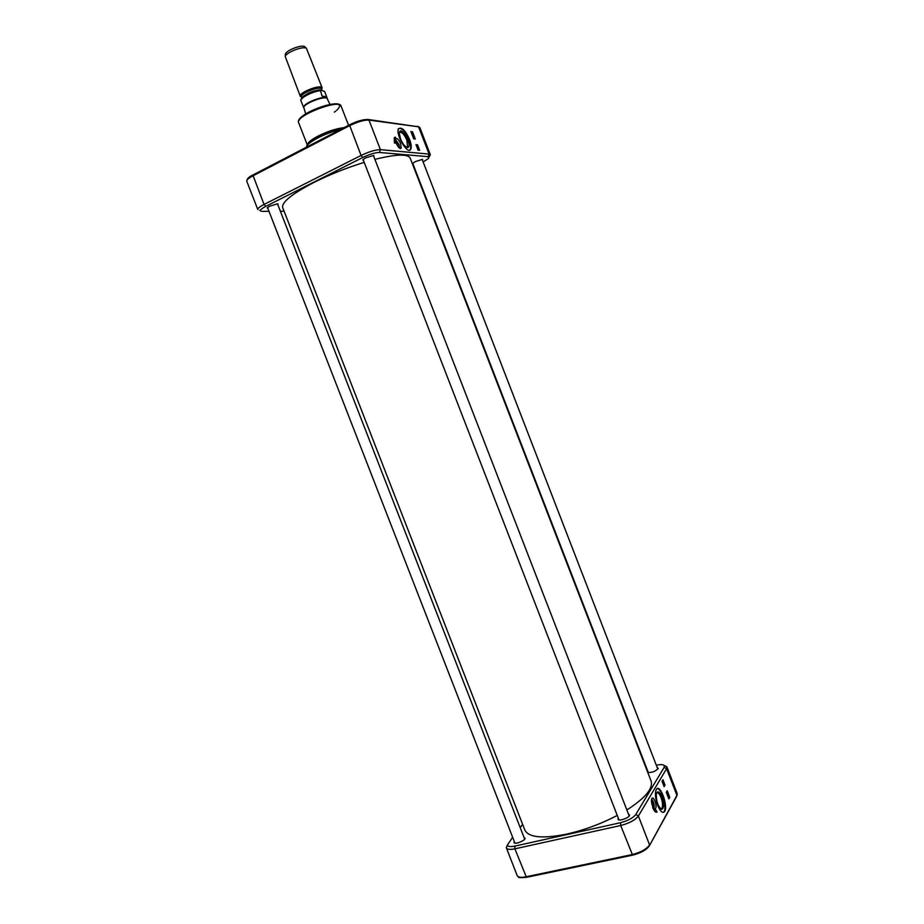 <?xml version="1.0" encoding="UTF-8"?>
<svg xmlns="http://www.w3.org/2000/svg" width="924" height="924" viewBox="0 0 924 924"><rect width="100%" height="100%" fill="white"/><g stroke="black" fill="none" stroke-linecap="round" stroke-linejoin="round"><path stroke-width="1.39" d="M364.206 162.381C346.592 167.822 329.856 174.497 314.01 182.409C291.949 193.878 281.52 202.275 282.686 207.611L524.82 830.018C528.655 837.583 542.746 838.923 567.082 834.037C584.291 830.099 601.004 823.908 617.255 815.442M626.853 809.955C645.241 798.105 653.326 788.472 651.085 781.034L410.21 158.143C407.854 153.754 396.084 154.158 374.89 159.367M301.755 97.193L300.3 96.339C298.244 92.735 321.252 83.807 322.164 87.861L321.668 89.466M326.692 96.835L322.06 96.084L320.305 89.963L324.601 91.453L326.692 96.835L322.06 96.084M303.58 107.403L303.788 106.549C305.324 102.61 322.684 95.877 326.484 97.748L327.212 98.244M305.717 113.883L303.696 107.172C305.267 103.141 323.077 96.235 326.969 98.14L329.995 104.458M300.3 96.339L285.239 56.491C286.14 52.402 303.003 45.865 306.422 48.279L322.164 87.861M285.343 54.897L285.401 54.1C286.221 50.358 301.559 44.41 304.689 46.616L305.267 47.17M409.632 139.57C411.307 144.109 411.665 147.366 410.706 149.307C407.727 155.382 395.033 133.83 398.648 128.725C401.709 126.75 405.37 130.365 409.632 139.57M409.69 150.115L410.152 149.584C411.122 147.632 410.764 144.387 409.078 139.847C404.827 130.642 401.166 127.038 398.094 129.013M395.484 140.621L398.706 145.357L395.484 140.575L397.031 141.926M398.729 145.461L398.856 147.54C398.914 144.629 397.782 142.284 395.472 140.529M400.669 143.647L401.155 148.048C399.78 150.808 394.04 141.118 395.691 138.796C397.077 137.872 398.741 139.501 400.669 143.647M399.688 148.198L399.006 144.49L395.472 139.478M373.908 155.532L373.723 156.341M363.432 160.383L362.751 159.921M373.827 156.63L373.435 155.486L365.696 157.865L363.074 159.552L363.548 160.672M278.008 203.858L277.801 204.597M267.821 208.327L267.175 207.912M277.905 204.862L277.593 203.811L269.646 206.214L267.44 207.611L267.925 208.605M422.638 159.459L422.43 160.141M412.947 163.929L412.358 163.733M412.347 163.675L415.246 161.631L422.303 159.425L422.522 160.395M429.186 157.045L430.33 154.655L429.117 154.089L380.411 149.653C375.618 149.676 369.173 151.605 361.076 155.451L264.045 204.458C259.656 206.733 257.588 208.443 257.819 209.586L246.777 181.254C246.5 179.984 248.544 178.182 252.91 175.86L349.538 125.699C357.611 121.783 364.091 119.912 368.965 120.074L367.914 119.462M413.721 138.866L410.891 131.555L412.497 131.751L415.315 139.05L413.721 138.866M418.075 150.138L415.962 144.652L417.544 144.825L419.658 150.289L418.075 150.138M395.484 137.202L395.599 143.128L394.456 143.001L394.225 137.792L395.484 137.202M268.976 211.307L262 211.342C259.043 210.961 260.314 209.298 265.812 206.341L362.762 157.484C369.739 154.181 375.306 152.506 379.452 152.472L428.193 156.676L428.574 158.478L423.123 161.943M284.084 211.203L280.376 211.226M395.253 143.093L395.206 137.341L394.594 137.387M417.544 144.825L416.031 144.825M419.323 150.266L417.278 144.964M412.497 131.751L410.961 131.728M414.98 139.004L412.219 131.889M417.764 148.706L417.798 147.909L418.711 148.972L417.706 147.898M418.318 147.932L417.071 147.424L418.318 147.932L417.29 147.32L417.325 145.911L417.244 147.147M417.186 147.147L416.724 145.969M413.617 136.694L413.109 136.071M414.033 138.45L413.34 137.341L414.426 137.792L414.252 138.346L413.317 137.41M413.005 134.165L411.55 132.282M412.855 135.458L412.069 134.35L413.34 134.973L412.508 134.558L412.762 135.447L412.289 134.234M413.063 135.123L412.878 134.35M413.49 137.029L413.016 135.805L413.883 136.382L413.49 137.029L412.993 135.84M412.67 133.761L411.861 132.779L412.67 133.772M412.693 133.668L411.931 132.606L412.693 133.668M414.16 138.115L413.883 137.387M399.353 132.94L399.445 132.744C401.501 131.416 403.95 133.83 406.814 139.998L407.53 146.523L406.167 147.055M400.508 138.889C402.818 144.202 405.186 147.078 407.599 147.517C413.571 146.673 399.919 123.319 399.318 133.391L400.508 138.889M395.761 141.95L398.348 145.715L397.944 146.477M396.026 142.793L397.493 143.601L397.551 145.9M398.048 145.368L397.412 145.692M397.493 143.601L396.546 144.075M396.615 142.1L395.645 141.499M398.232 146.835L398.348 145.68M656.479 793.219L656.537 793.139C657.876 792.111 659.378 793.566 661.041 797.493C662.751 802.517 662.993 806.144 661.769 808.373L660.394 808.615M661.942 797.008C659.378 791.394 657.495 790.39 656.294 794.005C656.179 801.258 657.934 806.375 661.561 809.355C664.113 808.558 664.24 804.446 661.942 797.008M663.189 812.427L663.767 811.988C667.521 808.454 661.676 787.999 657.137 788.657M657.669 805.347C655.116 797.805 654.746 792.388 656.548 789.119C660.521 783.806 668.699 807.599 664.368 811.85C662.393 813.386 660.163 811.214 657.669 805.347M507.299 845.287L506.398 847.909C507.23 849.503 510.071 849.814 514.899 848.833L620.709 825.513C629.313 823.261 635.204 820.096 638.38 815.996L666.597 768.699L666.747 766.643L664.379 765.603M667.209 790.736L669.738 797.285L668.849 798.879L666.308 792.307L667.209 790.736M662.947 779.717L665.026 785.077L664.113 786.636L662.034 781.265L662.947 779.717M652.633 807.391C653.903 809.851 655.012 810.671 655.924 809.851L657.068 812.046C655.694 812.774 654.215 811.214 652.633 807.391M652.448 805.647C651.293 802.263 651.143 799.826 651.963 798.324C653.776 795.911 657.472 806.629 655.497 808.569C654.585 809.274 653.568 808.304 652.448 805.647M654.007 808.338C654.458 804.931 653.661 801.801 651.639 798.971M653.36 807.507L652.887 802.205L651.455 799.976M653.591 805.716L653.337 807.472L653.441 804.342L651.455 800.057M653.499 806.999L653.453 804.354L651.455 800.011L652.517 801.478M656.317 765.234C660.579 764.321 663.236 764.425 664.31 765.58L664.171 767.347L635.77 814.506C633.021 818.029 627.939 820.766 620.512 822.707L514.864 846.095C510.314 847.008 507.842 846.638 507.438 844.986L512.647 837.271M520.189 827.558L522.638 824.393M618.283 818.11L618.052 819.426C619.219 821.563 630.145 817.405 629.567 815.049L628.516 814.24M514.298 841.498L514.056 842.734C515.13 844.709 525.606 840.413 525.051 838.23L524.058 837.502M647.782 772.487C652.436 772.649 655.913 771.263 658.211 768.318L657.253 767.648M628.643 814.575L629.383 815.765M618.676 819.819L618.422 818.445M524.174 837.814L524.89 838.876M514.61 843.081L514.414 841.81M657.368 767.948L658.05 768.895M647.678 772.198L647.886 771.436M657.068 812.046L655.901 809.886M655.266 810.186L653.499 809.343M664.01 786.37L664.726 785.146L662.762 780.052M668.745 798.613L669.45 797.354L667.024 791.071M663.802 784.961L663.282 783.829L664.252 784.187L663.802 784.961L663.571 783.691M663.189 783.425L663.79 782.963M663.12 782.94L662.82 781.438M668.93 797.585L668.918 796.604L668.791 797.62M668.803 797.828L668.676 796.465M667.209 793.635L666.354 792.238L667.382 792.272L667.44 793.577L666.597 792.18M667.786 795.298L667.324 794.12L668.017 793.947L667.544 795.356L667.186 794.132M668.248 796.465L668.144 795.079M663.062 781.635L663.213 782.917L662.751 781.75M668.098 795.148L668.479 796.407L667.867 795.206M668.191 795.379L668.387 796.199L668.191 795.379M668.387 796.199L668.214 795.333M667.451 792.827L666.943 792.007L667.451 792.827M668.641 796.534L669.022 797.805L668.399 796.592M668.745 797.562L668.745 796.719M652.159 801.674L651.443 800.935M652.887 806.664L653.176 805.682L652.714 806.294M651.455 801.339L653.002 803.545L653.176 805.647M651.547 802.171L652.818 803.591L652.402 805.532M652.818 803.591L651.859 803.811M301.963 97.725L301.605 96.812C299.734 93.532 320.697 85.412 321.529 89.085L321.899 90.044M321.598 89.27C323.585 83.553 296.35 94.121 301.674 96.997M320.42 89.94C313.733 90.413 307.877 92.712 302.876 96.835M320.154 90.032C313.929 90.078 301.039 96.315 301.594 98.984M301.062 100.947L300.981 100.797C299.468 98.325 312.266 91.522 319.993 90.737M299.099 120.236C302.379 114.83 311.4 109.864 326.16 105.336C339.316 102.645 342.804 104.343 336.636 110.43M335.631 111.203L334.338 112.104M298.579 122.511C294.698 116.031 339.582 98.625 341.083 106.029C338.577 97.782 294.872 114.726 298.579 122.511L307.207 144.733M306.56 147.135C306.202 142.931 326.022 132.571 340.251 129.637M308.651 142.989L317.879 136.729C326.773 132.271 335.181 129.418 343.104 128.159M344.178 127.604C336.301 128.505 327.535 131.358 317.902 136.151C311.827 139.385 308.362 142.1 307.496 144.317M367.729 119.543C363.178 119.381 357.149 121.125 349.642 124.775L252.864 175.029L264.045 204.458L265.812 206.341M428.193 156.676L429.117 154.089L418.584 126.819L419.831 127.489L430.33 154.655M379.452 152.472L380.411 149.653L368.965 120.074L418.584 126.819L368.537 119.554C363.536 119.254 357.184 121.021 349.457 124.855L361.076 155.451L362.762 157.484M417.59 126.265L419.831 127.489M398.937 147.078L398.729 145.368L398.81 147.494M635.77 814.506L638.38 815.996L649.584 844.94C646.488 849.214 640.621 852.436 631.981 854.619L525.802 876.83C520.951 877.754 518.087 877.361 517.197 875.652L506.398 847.909M664.171 767.347L666.597 768.699L676.922 795.414L649.272 845.991C646.234 850.068 640.667 853.129 632.582 855.162L620.709 825.513L620.512 822.707M514.864 846.095L514.899 848.833L526.449 877.338L632.397 855.208M649.653 845.287L676.622 796.396L677.2 793.577L676.992 795.703M632.582 855.162L632.617 855.116C640.655 853.083 646.119 850.08 649.018 846.095M526.449 877.338L632.339 855.174M327.246 98.267L324.601 91.453M303.569 107.45L300.981 100.797C300.473 99.653 301.282 98.187 303.418 96.385C304.366 94.814 318.11 89.12 320.305 89.975M303.788 106.549L303.696 107.172M285.401 54.1L285.239 56.491M304.689 46.616L306.422 48.279M400.358 148.441L401.155 148.048M306.502 147.17C307.068 144.075 309.505 141.372 313.825 139.062L327.015 132.663L343.035 128.193M348.567 125.329L341.083 106.029M308.581 143.047L317.625 136.856L325.571 133.183L343.151 128.136M246.777 181.254C246.743 178.979 248.764 176.911 252.864 175.029L349.457 124.855M260.383 210.603L259.656 210.279M406.294 147.135L407.53 146.523M406.629 147.101L407.599 147.517M657.842 769.172L422.153 159.425M648.359 772.66L412.682 163.213M629.209 816.019L373.388 155.486M618.976 819.9L363.109 159.529M524.693 839.154L277.489 203.811M514.934 843.15L267.521 207.542M660.441 808.662L661.769 808.373M660.695 808.719L661.561 809.355M663.767 811.988L664.368 811.85M654.608 808.766L655.497 808.569M526.23 877.384C520.339 877.788 517.798 877.673 518.618 877.049L517.197 875.652M666.92 766.955L677.2 793.577M664.31 765.58L666.747 766.643M507.438 844.986L506.306 847.516"/></g></svg>
